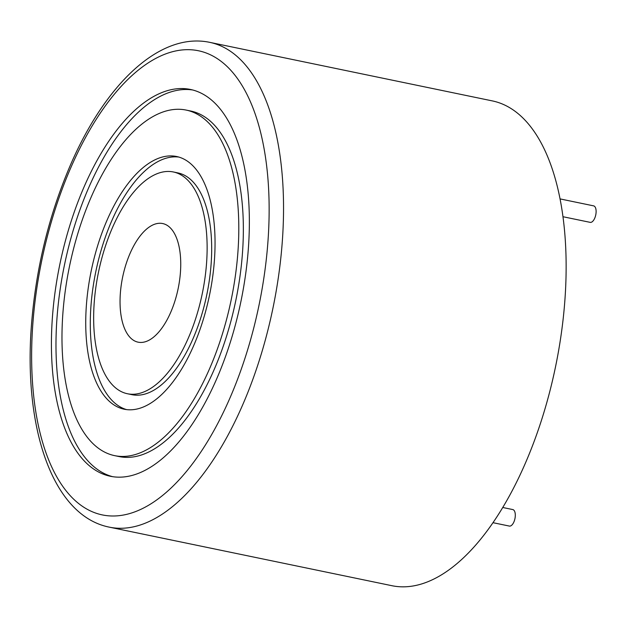 <?xml version="1.0" encoding="UTF-8"?>
<svg xmlns="http://www.w3.org/2000/svg" width="627" height="627" viewBox="0 0 627 627"><rect width="100%" height="100%" fill="white"/><g stroke="black" fill="none" stroke-linecap="round" stroke-linejoin="round"><path stroke-width="0.94" d="M562.983 216.723L590.187 222.358A8.425 3.942 -78.3 0 0 595.65 215.398A8.425 3.942 -78.3 0 0 594.051 206.009A8.425 3.942 -78.3 0 0 593.604 205.86L560.068 198.908M492.979 522.683L509.375 526.077A8.425 3.942 -78.3 0 0 514.838 519.109A8.425 3.942 -78.3 0 0 513.239 509.727A8.425 3.942 -78.3 0 0 512.792 509.571L502.736 507.486M109.278 527.142L391.875 585.696A247.547 115.838 -78.3 0 0 552.348 381.138A247.547 115.838 -78.3 0 0 505.401 105.391A247.547 115.838 -78.3 0 0 492.328 100.9L209.732 42.346C159.83 31.852 105.61 83.72 70.498 164.893C48.741 215.531 35.692 269.359 31.35 326.377C23.614 429.573 53.052 515.896 109.278 527.142A247.547 115.838 -78.3 0 0 269.751 322.584A247.547 115.838 -78.3 0 0 222.812 46.837A247.547 115.838 -78.3 0 0 209.732 42.346M99.881 472.68A197.513 92.42 101.7 0 1 62.426 252.665A197.513 92.42 101.7 0 1 190.467 89.457A197.513 92.42 101.7 0 1 240.893 301.611A197.513 92.42 101.7 0 1 110.321 476.261A197.513 92.42 101.7 0 1 99.881 472.68M192.732 89.99A197.513 92.42 -78.3 0 0 66.423 256.028A197.513 92.42 -78.3 0 0 104.443 473.62A197.513 92.42 -78.3 0 0 112.609 476.669M186.188 110.086L190.749 111.026A176.446 82.56 101.7 0 1 235.791 300.552A176.446 82.56 101.7 0 1 119.146 456.574L114.592 455.633A176.446 82.56 -78.3 0 0 231.238 299.612A176.446 82.56 -78.3 0 0 186.188 110.086A176.446 82.56 -78.3 0 0 71.807 255.887A176.446 82.56 -78.3 0 0 105.273 452.428A176.446 82.56 -78.3 0 0 114.592 455.633M117.39 406.876A129.044 60.38 101.7 0 1 92.921 263.136A129.044 60.38 101.7 0 1 176.571 156.499A129.044 60.38 101.7 0 1 209.52 295.105A129.044 60.38 101.7 0 1 124.209 409.212A129.044 60.38 101.7 0 1 117.39 406.876M178.836 157.064A129.044 60.38 -78.3 0 0 96.919 266.499A129.044 60.38 -78.3 0 0 121.951 407.816A129.044 60.38 -78.3 0 0 126.505 409.588M173.365 171.97L177.927 172.919A113.236 52.989 101.7 0 1 206.832 294.549A113.236 52.989 101.7 0 1 131.976 394.689L127.414 393.74A113.236 52.989 -78.3 0 0 202.278 293.608A113.236 52.989 -78.3 0 0 173.365 171.97A113.236 52.989 -78.3 0 0 99.959 265.55A113.236 52.989 -78.3 0 0 121.434 391.687A113.236 52.989 -78.3 0 0 127.414 393.74M134.899 341.072A60.568 28.34 101.7 0 1 123.417 273.599A60.568 28.34 101.7 0 1 162.683 223.549A60.568 28.34 101.7 0 1 178.146 288.608A60.568 28.34 101.7 0 1 138.105 342.17A60.568 28.34 101.7 0 1 134.899 341.072M211.001 55.066A237.014 110.908 101.7 0 1 208.54 439.895A237.014 110.908 101.7 0 1 31.632 353.604A237.014 110.908 101.7 0 1 211.001 55.066"/></g></svg>
